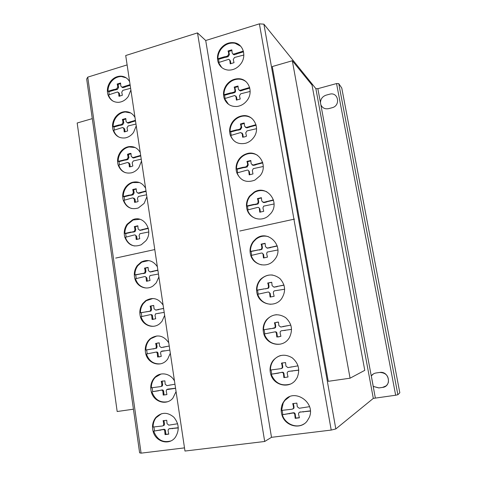 <?xml version="1.0" encoding="UTF-8"?>
<svg xmlns="http://www.w3.org/2000/svg" width="477" height="477" viewBox="0 0 477 477"><rect width="100%" height="100%" fill="white"/><g stroke="black" fill="none" stroke-linecap="round" stroke-linejoin="round"><path stroke-width="0.72" d="M133.435 409.194L117.169 411.52L77.179 123L92.288 118.63M135.146 147.53L129.082 146.964C125.827 147.649 123.132 149.444 120.991 152.354C119.101 155.067 118.165 158.066 118.177 161.351L127.109 159.193L128.128 157.344L127.496 154.304L129.619 153.546L130.972 153.373L131.258 156.516L133.679 157.982L132.481 157.714M350.07 378.195L364.768 370.349L312.036 85.073L292.323 60.752L272.266 66.553L328.242 381.32L350.07 378.195L292.323 60.752M240.694 46.239L235.012 43.246C229.437 42.429 224.733 44.462 220.905 49.334C218.865 52.226 217.876 55.362 217.923 58.737L224.369 56.805L224.989 57.383L218.561 59.315L219.009 62.415M220.428 48.887C224.268 44.003 228.978 41.97 234.559 42.781C243.252 44.182 246.836 56.101 240.813 63.852C237.439 68.181 233.253 70.268 228.262 70.101C223.254 69.541 219.867 66.875 218.102 62.117C216.761 57.55 217.536 53.144 220.428 48.887M251.898 118.409C249.173 116.442 246.096 115.69 242.668 116.155C238.792 116.811 235.602 118.779 233.098 122.058C231.029 124.938 230.021 128.11 230.075 131.563L236.646 129.822L237.248 130.233L230.689 131.974L231.202 135.355M232.639 121.736C235.149 118.445 238.345 116.477 242.227 115.822C253.424 113.586 261.098 128.373 253.466 137.787C251.403 140.494 248.809 142.319 245.691 143.255C238.285 144.734 233.152 142.039 230.284 135.176C228.912 130.459 229.699 125.976 232.639 121.736M266.882 191.837C262.779 190.001 258.677 190.156 254.581 192.309L249.96 196.333C247.843 199.207 246.818 202.415 246.877 205.957L253.609 204.418L254.181 204.657L247.462 206.195L248.052 209.886M249.525 196.142L254.152 192.106C266.548 184.343 280.554 201.825 270.9 213.362L267.871 216.343C260.657 221.948 249.614 218.388 247.134 209.82C245.721 204.937 246.514 200.376 249.525 196.142M272.617 275.05C268.157 274.639 264.312 276.046 261.086 279.266L260.096 280.416C257.938 283.266 256.894 286.51 256.966 290.135L264.371 288.871L257.532 290.165L258.206 294.19M259.673 280.375L260.663 279.224C266.917 273.81 273.351 273.601 279.951 278.592C285.52 284.864 286.051 291.596 281.543 298.781L281.472 298.876C274.985 307.808 260.162 304.857 257.252 294.273C255.803 289.217 256.608 284.584 259.673 280.375M280.858 355.478C277.966 356.271 275.563 357.845 273.655 360.207L272.749 361.488C271.157 364.064 270.399 366.914 270.477 370.033L280.893 368.667L282.116 367.964L282.247 366.694L282.766 366.533L282.628 367.803L281.567 368.5M273.249 360.314C278.801 354.5 285.133 353.672 292.246 357.839C298.602 363.289 300.242 369.878 297.159 377.605L295.549 380.097C288.937 388.988 273.786 385.392 270.799 374.445C269.457 369.848 269.97 365.567 272.343 361.596L273.249 360.314M126.166 77.846L121.462 76.529C117.187 76.558 113.621 78.508 110.765 82.366C108.905 85.091 107.981 88.06 107.987 91.274L113.788 89.533L114.623 90.01L108.834 91.745L109.197 94.708M130.883 90.004L128.23 96.557C125.6 100.104 122.327 102.03 118.409 102.34C113.198 102.311 109.692 99.717 107.891 94.559C106.741 90.189 107.486 86.003 110.133 81.996C112.989 78.133 116.561 76.183 120.842 76.147C124.747 76.368 127.681 78.252 129.649 81.8M141.526 161.053L138.831 167.654C136.917 170.241 134.532 171.947 131.676 172.781C125.087 174.01 120.562 171.362 118.105 164.851C116.925 160.344 117.682 156.092 120.371 152.097C122.511 149.188 125.212 147.387 128.468 146.695C133.649 145.962 137.579 147.936 140.262 152.622M139.904 219.283L133.125 219.986L127.705 224.375C125.785 227.07 124.837 230.093 124.849 233.45L130.847 232.072L131.664 232.239L125.678 233.605L126.155 237.111M127.085 224.238L132.517 219.843C143.559 214.376 154.053 230.635 145.843 240.807L141.305 244.737C133.56 247.641 128.057 245.112 124.795 237.164C123.597 232.52 124.36 228.215 127.085 224.238M152.938 298.495L146.206 300.737L143.333 303.563C141.371 306.252 140.399 309.311 140.423 312.757L150.35 311.213L149.563 311.231L150.267 310.98L150.774 309.364L151.561 309.346L151.054 310.962L150.35 311.213M164.648 315.386L161.989 321.337L159.884 323.549C153.332 329.357 142.635 325.523 140.399 316.728C139.165 311.916 139.94 307.528 142.73 303.563L145.604 300.731C152.521 296.795 158.352 298.244 163.104 305.071M161.077 374.022L155.413 377.235L154.292 378.517C152.294 381.189 151.31 384.283 151.334 387.807L160.654 386.597L161.548 386.209L161.882 384.73L162.657 384.54L162.323 386.012L161.423 386.4M176.067 391.575L172.871 398.164C166.634 405.849 153.815 402.081 151.346 392.022C150.076 387.056 150.863 382.596 153.695 378.649L154.822 377.367C160.344 371.494 170.539 373.288 174.475 380.974M161.453 413.726L156.062 417.715C154.059 420.368 153.069 423.475 153.093 427.028L162.466 425.991L163.432 425.544L163.706 424.131L164.476 423.85L164.207 425.257L163.283 425.699M155.472 417.918L155.961 417.327C161.643 412.033 167.606 411.991 173.843 417.202C179.096 423.695 179.59 430.391 175.339 437.296L175.262 437.397C169.222 445.727 155.663 441.911 153.105 431.369C151.829 426.331 152.622 421.847 155.472 417.918M156.981 335.927L150.702 338.73L148.77 340.781C146.797 343.458 145.819 346.541 145.837 350.023L156.659 348.228L157.07 346.684L156.289 346.785L155.967 344.591L156.748 344.495L157.07 346.684M170.319 353.213L167.636 359.187L166.407 360.576C159.974 367.356 148.192 363.552 145.837 354.113C144.585 349.224 145.366 344.805 148.174 340.846L150.106 338.789C157.279 334.019 163.492 335.343 168.751 342.754M148.752 260.579L141.788 262.123L137.799 265.719C135.856 268.414 134.89 271.461 134.908 274.859L141.8 273.667L135.724 274.931L136.243 278.604M158.889 276.922L156.247 282.867L153.099 285.902C146.522 290.672 136.977 286.832 134.878 278.717C133.655 273.983 134.425 269.624 137.191 265.653L141.186 262.052C147.745 258.981 153.135 260.555 157.362 266.756M139.451 182.542L132.874 182.554C130.173 183.418 127.925 185.076 126.131 187.515C124.229 190.216 123.281 193.233 123.293 196.554L129.255 195.081L130.072 195.332L124.121 196.798L124.569 200.161M146.874 196.757L144.155 203.375L138.348 207.966C131.121 209.999 126.083 207.4 123.233 200.161C122.04 195.588 122.804 191.301 125.511 187.312C127.311 184.873 129.559 183.216 132.266 182.345C138.044 180.95 142.492 182.906 145.592 188.212M130.758 112.989L125.338 111.982C121.552 112.387 118.409 114.283 115.923 117.658C114.051 120.377 113.115 123.364 113.127 126.614L118.976 124.962L119.81 125.362L113.961 127.013L114.355 130.108M136.249 125.833L133.572 132.409C131.312 135.468 128.48 137.31 125.081 137.931C119.167 138.473 115.148 135.832 113.043 130.006C111.88 125.57 112.632 121.349 115.297 117.348C117.789 113.961 120.931 112.065 124.724 111.654C129.267 111.457 132.695 113.413 135.003 117.509M289.438 396.804L284.793 400.501L283.219 402.922L281.573 410.399L292.145 409.218L293.444 408.407L293.516 407.239L294.011 406.976L293.939 408.145L293.069 408.896M284.405 400.686C293.868 387.551 316.215 402.439 309.203 417.56L307.057 421.167C300.355 430.051 284.978 426.116 281.937 414.96C280.691 410.798 280.989 406.845 282.831 403.107L284.405 400.686M276.624 314.713C272.6 315.053 269.296 316.817 266.709 319.995L266.607 320.127C264.496 322.947 263.483 326.161 263.554 329.768L274.394 328.164L275.527 327.562L275.736 326.19L275.205 326.244L274.812 323.931L275.342 323.883L275.736 326.19M266.297 320.031C272.021 314.003 278.461 313.192 285.604 317.604C291.852 323.4 293.081 330.126 289.3 337.794L288.341 339.159C281.788 348.073 266.804 344.805 263.859 334.043C262.404 328.969 263.185 324.336 266.196 320.156L266.297 320.031M268.307 236.616C263.847 235.471 259.75 236.33 256.012 239.198L253.573 241.702C251.439 244.564 250.401 247.784 250.467 251.367L257.818 250.091L251.045 251.492L251.677 255.356M253.138 241.589L255.583 239.078C267.68 228.268 285.377 246.824 274.698 259.482L273.548 260.8C266.625 268.318 253.454 265.075 250.735 255.374C249.304 250.401 250.109 245.81 253.138 241.589M257.491 155.293C254.086 153.308 250.443 152.938 246.573 154.184C243.753 155.18 241.41 156.903 239.549 159.36C237.457 162.234 236.437 165.418 236.497 168.912L243.139 167.278L243.729 167.6L237.105 169.234L237.653 172.769M239.096 159.097C240.963 156.641 243.312 154.912 246.132 153.916C258.17 149.086 268.754 165.292 260.15 175.721L254.861 180.133C246.4 183.192 240.354 180.694 236.729 172.65C235.334 167.85 236.127 163.337 239.096 159.097M246.359 81.978C244.254 80.19 241.791 79.236 238.977 79.122C234.141 79.128 230.135 81.191 226.963 85.305C224.905 88.191 223.91 91.34 223.963 94.756L230.469 92.914L231.077 93.414L224.584 95.245L225.066 98.489M226.497 84.918C229.675 80.798 233.688 78.729 238.53 78.723C248.529 78.598 253.859 91.9 247.098 100.414C244.379 103.956 240.945 105.977 236.807 106.484C230.612 106.735 226.396 103.992 224.154 98.25C222.795 93.611 223.576 89.163 226.497 84.918M127.12 64.914L87.738 77.143L86.683 79.057L139.612 452.81L141.085 453.15L184.498 447.879M399.821 392.792L341.77 88.042L338.748 83.618L336.553 83.558L317.855 88.674L315.857 88.633L263.9 24.172L259.393 23.85L205.712 40.515L197.508 32.901L125.713 55.529L184.975 451.045L264.699 441.481L271.502 437.32L331.211 430.069L335.82 428.942L373.312 398.39L395.654 395.23L397.878 394.723L399.821 392.792L341.77 88.042M375.333 397.931L373.199 386.43L378.833 387.938L382.524 387.437C392.112 386.442 389.137 370.748 379.716 372.448L376.043 372.978C374.022 373.312 372.424 374.302 371.249 375.948C372.424 374.302 374.022 373.312 376.043 372.978L379.716 372.448C386.036 372.752 388.928 376.049 388.373 382.345C387.431 385.195 385.482 386.889 382.524 387.437L378.833 387.938L373.199 386.43L371.303 375.912L373.252 386.388L378.887 387.902L382.578 387.396L385.994 385.941M373.419 373.914L371.303 375.912M395.654 395.23L336.553 83.558M371.249 375.948L317.855 88.674M223.963 94.756L224.584 95.245M230.469 92.914L231.53 92.818L232.138 93.319L231.077 93.414M231.53 92.818L233.641 92.222L234.249 92.723L232.138 93.319M233.641 92.222C234.654 91.93 235.078 91.268 234.911 90.231L235.513 90.737C235.68 91.769 235.256 92.431 234.249 92.723M234.911 90.231L234.553 88.114L235.155 88.627L235.513 90.737M234.553 88.114L234.171 87.094L235.155 88.627M237.987 86.581L234.773 87.607M234.171 87.094L237.993 86.003L238.357 89.253L239.716 90.457L249.638 87.494M250.157 91.441L240.712 93.79L239.466 95.776L240.217 99.031L236.395 100.104L236.014 96.742L234.726 95.495L224.625 98.614L228.513 104.308M236.014 96.742L236.616 97.23L236.986 100.045M235.817 96.062L236.616 97.23M236.395 98.96L236.991 99.449M243.288 89.288L243.872 89.801L240.742 90.886L239.156 90.35M249.799 88.126L243.872 89.801M242.286 89.777L242.871 90.284M240.152 90.38L240.742 90.886M236.497 168.912L237.105 169.234M243.139 167.278L244.218 167.212L244.808 167.54L243.729 167.6M244.218 167.212L246.376 166.682L246.961 167.01L244.808 167.54M246.376 166.682L247.67 164.696L248.249 165.03L246.961 167.01M247.67 164.696L247.301 162.52L247.879 162.854L248.249 165.03M247.301 162.52L246.907 161.459L247.879 162.854M250.807 160.868L247.491 161.798M246.907 161.459L250.813 160.487L251.182 163.826L253.019 165.042L262.684 162.448M263.262 166.491L253.299 168.643L252.327 170.533L252.977 173.95L249.179 174.844L248.803 171.392C248.618 170.325 248.004 169.919 246.967 170.176L237.182 172.883C238.309 176.222 240.372 178.708 243.371 180.348M248.803 171.392L249.382 171.708L249.763 174.809M248.392 170.426L249.382 171.708M249.191 173.676L249.769 173.992M256.221 164.046L256.781 164.38L255.761 164.839L253.585 165.376L252.19 165.042M262.803 162.895L256.781 164.38M255.195 164.505L255.761 164.839M253.019 165.042L253.585 165.376M250.467 251.367L251.045 251.492M257.252 249.96L257.818 250.091M258.361 249.942L260.567 249.483L261.122 249.614L258.922 250.073M260.567 249.483L261.438 249.125L261.885 247.497L262.439 247.635L261.992 249.256L261.122 249.614M261.885 247.497L261.503 245.25L262.058 245.393L262.439 247.635M261.503 245.25L261.104 244.152L261.658 244.296L262.058 245.393M265.093 243.473L261.658 244.296M261.104 244.152L265.093 243.312L265.474 246.746L267.358 248.07L277.215 245.81M277.864 249.972L267.15 252.089L266.655 253.669L267.454 257.145L263.447 257.962L263.06 254.408C262.863 253.305 262.237 252.87 261.175 253.09L251.17 255.463C252.995 260.561 256.477 263.698 261.617 264.866M263.06 254.408L263.608 254.527L264.002 257.95M262.231 253.12L263.608 254.527M263.459 256.769L264.008 256.882M270.626 247.181L271.163 247.319L270.119 247.748L266.899 248.118M277.286 246.049L271.163 247.319M269.583 247.611L270.119 247.748M267.358 248.07L267.901 248.207M263.554 329.768L264.109 329.702L264.824 333.894M270.644 328.587L264.109 329.702M271.61 328.611L274.996 327.621L275.205 326.244M274.812 323.931L274.4 322.792L274.931 322.744L275.342 323.883M277.495 322.094L274.931 322.744M274.4 322.792L278.473 322.082L278.872 325.618L280.792 327.043L290.839 325.111M291.554 329.38L281.406 330.77L280.333 331.443L280.088 332.743L280.905 336.333L276.815 337.012L276.41 333.363C276.213 332.225 275.569 331.753 274.49 331.938L264.276 333.989C267.269 341.454 272.623 344.835 280.333 344.138M276.41 333.363L276.94 333.286L277.34 336.929L279.069 336.857M275.026 331.867C276.105 331.688 276.743 332.159 276.94 333.286M276.827 335.79L277.352 335.713M276.815 337.012L277.34 336.929M283.696 330.483L285.27 330.442M281.406 330.77L284.209 330.418M284.137 326.256L281.001 327.019M290.851 325.141L284.644 326.196M283.064 326.656L283.577 326.596M280.792 327.043L281.311 326.983M293.516 407.239L293.111 404.854L293.605 404.597L294.011 406.976M293.111 404.854L292.687 403.661L296.867 403.095L297.278 406.732L299.252 408.27L309.543 406.678M293.206 403.488L293.605 404.597M310.33 411.085L299.89 412.116L298.65 413.016L298.542 414.09L299.389 417.804L295.191 418.341L294.774 414.585C294.565 413.41 293.904 412.903 292.795 413.052L282.324 414.751L293.289 412.772C294.398 412.629 295.054 413.136 295.263 414.304L295.68 418.055L299.347 417.685M289.42 413.821L289.921 413.547M290.529 413.452L291.03 413.177M292.795 413.052L293.289 412.772M294.774 414.585L295.263 414.304M295.197 417.089L295.686 416.803M295.191 418.341L295.68 418.055M299.538 412.194L310.324 410.876M302.239 411.913L302.71 411.645M303.438 411.985L303.909 411.717M282.104 410.327L282.843 414.477M282.324 414.751C284.96 424.023 296.491 428.948 304.087 423.868M113.127 126.614L113.961 127.013M118.976 124.962L119.93 124.885L120.759 125.284L119.81 125.362M119.93 124.885L121.832 124.348L122.655 124.747L120.759 125.284M121.832 124.348L122.988 122.47L123.811 122.881L122.661 124.747L121.832 124.348M122.988 122.47L122.696 120.454L123.513 120.866L123.811 122.881M122.696 120.454L122.362 119.471L123.185 119.888L123.513 120.866M125.797 119.006L123.185 119.888M122.362 119.471L125.809 118.493L126.089 121.593L127.431 122.75L135.42 120.317M135.981 124.038L128.152 125.946L127.013 127.812L127.645 130.931L124.896 131.819L124.193 131.89L123.907 128.683L122.661 127.484L113.675 130.299C114.677 133.53 116.579 135.867 119.375 137.304M123.907 128.683L124.73 129.076L125.028 131.801M123.626 127.872L124.73 129.076M124.217 130.805L125.04 131.193M130.513 121.701L131.318 122.112L130.418 122.559L128.241 123.155L127.222 122.756M135.516 120.931L131.318 122.112M129.607 122.154L130.418 122.559M127.687 122.69L128.498 123.102M123.293 196.554L124.121 196.798M129.255 195.081L131.038 195.284L130.072 195.332M130.221 195.039L132.159 194.562L132.976 194.807L131.038 195.284M132.159 194.562L133.339 192.69L134.15 192.941L132.976 194.807M133.339 192.69L133.035 190.615L133.846 190.872L134.15 192.941M133.035 190.615L132.695 189.602L133.506 189.864L133.846 190.872M136.195 189.053L133.506 189.864M132.695 189.602L136.201 188.725L136.5 191.903L138.127 193.09L146.004 190.943M146.576 194.765L138.425 196.482L137.442 198.295L138.091 201.497L137.352 201.819L134.58 202.355L134.281 199.07L132.719 197.86L123.859 200.34C125.183 204.502 127.776 207.227 131.622 208.509M134.281 199.07L135.086 199.308L135.39 202.296M133.81 198.038L135.086 199.308M134.603 201.246L135.408 201.479M141.001 192.183L141.794 192.434L140.876 192.857L138.926 193.34L137.823 193.137M146.069 191.378L141.794 192.434M140.077 192.607L140.876 192.857M138.127 193.09L138.926 193.34M134.908 274.859L135.724 274.931M140.995 273.595L141.8 273.667M141.985 273.589L143.965 273.178L144.758 273.249L142.784 273.661M143.965 273.178L144.549 272.999L145.163 271.312L145.956 271.383L145.342 273.071L144.758 273.249M145.163 271.312L144.847 269.177L145.646 269.255L145.956 271.383M144.847 269.177L144.501 268.128L145.3 268.205L145.646 269.255M148.079 267.484L145.3 268.205M144.501 268.128L148.079 267.37L148.383 270.638L150.052 271.914L157.863 270.089M158.453 274.031L150.04 275.551L149.361 277.22L150.028 280.53L146.439 281.263L146.135 277.882C145.968 276.839 145.413 276.41 144.465 276.612L135.492 278.759C137.334 284.25 140.912 287.333 146.218 288.007M146.135 277.882L146.928 277.942L147.232 281.239M145.372 276.636L146.928 277.942M146.463 280.124L147.256 280.184M152.986 271.103L153.767 271.18L152.825 271.574L150.016 271.926M157.899 270.322L153.767 271.18M152.044 271.502L152.825 271.574M150.052 271.914L150.833 271.991M145.837 350.023L146.642 349.915L147.232 353.892M152.187 348.967L146.642 349.915M153.051 348.997L155.878 348.329L156.289 346.785M155.967 344.591L155.615 343.5L156.396 343.41L156.748 344.495M158.239 342.88L156.396 343.41M155.615 343.5L159.258 342.868L159.574 346.224L161.274 347.59L169.24 346.028M169.848 350.076L161.041 351.483L160.576 352.992L161.268 356.397L157.601 357.011L157.285 353.54C157.118 352.467 156.551 352.008 155.585 352.175L146.439 354.029C148.967 361.029 153.624 364.297 160.415 363.832M156.039 352.109L156.367 352.062C157.332 351.901 157.899 352.354 158.066 353.427L158.382 356.885L159.807 356.85M157.285 353.54L158.066 353.427M157.625 355.848L158.406 355.729M157.601 357.011L158.382 356.885M163.826 350.881L165.543 350.804M161.781 351.132L164.589 350.774M164.267 346.874L161.828 347.518M169.246 346.058L165.03 346.773M163.307 347.244L164.076 347.143M161.274 347.59L162.043 347.489M163.706 424.131L163.378 421.877L164.148 421.602L164.476 423.85M163.378 421.877L163.307 420.648M163.796 420.499L164.148 421.602M163.015 420.756L166.723 420.255L167.045 423.683L168.769 425.15L177.641 423.761M178.285 427.917L169.287 428.781L168.387 429.276L168.065 430.636L168.769 434.142L165.048 434.619L164.726 431.071C164.553 429.968 163.981 429.479 162.997 429.61L153.701 431.142L163.772 429.312C164.75 429.181 165.328 429.664 165.495 430.767L165.817 434.308L168.751 434.082M159.998 430.32L160.773 430.015M160.982 429.974L161.763 429.676M162.997 429.61L163.772 429.312M164.726 431.071L165.495 430.767M165.072 433.438L165.841 433.134M165.048 434.619L165.817 434.308M169.389 428.745L178.279 427.72M171.368 428.608L172.125 428.31M172.424 428.686L173.181 428.388M153.892 426.921L154.494 430.844M153.701 431.142C157.07 439.752 162.764 443.026 170.796 440.963M161.882 384.73L161.554 382.506L162.329 382.321L162.657 384.54M161.554 382.506L161.202 381.397L161.971 381.218L162.329 382.321M162.758 380.95L161.971 381.218M161.202 381.397L164.881 380.831L165.203 384.223L166.92 385.643L174.958 384.212M175.578 388.32L166.598 389.655L166.217 391.086L166.914 394.551L163.217 395.093L162.895 391.587C162.729 390.49 162.156 390.019 161.178 390.168L152.729 391.659L158.602 390.782M159.175 390.568L161.953 389.965C162.925 389.816 163.498 390.287 163.665 391.378L163.987 394.878L166.515 394.694M161.327 390.132L161.953 389.965M162.895 391.587L163.665 391.378M163.241 393.924L164.01 393.71M163.217 395.093L163.987 394.878M167.821 389.125L175.566 388.23M169.496 389.017L170.253 388.815M170.551 389.071L171.303 388.874M168.971 385.333L170.337 384.915M152.127 387.682L152.729 391.659M151.942 391.867C154.876 399.678 160.081 402.97 167.552 401.741M140.423 312.757L141.228 312.733L141.782 316.561M147.22 311.6L141.228 312.733M147.566 311.606L149.563 311.231M150.774 309.364L150.452 307.194L151.239 307.188L151.561 309.346M150.452 307.194L150.106 306.127L150.893 306.121L151.239 307.188M150.106 306.127L153.719 305.435L150.893 306.121M153.719 305.435L154.029 308.744L155.711 310.068L163.599 308.375M164.195 312.369L155.58 313.83L155.013 315.422L155.693 318.779L152.068 319.447L151.758 316.03C151.591 314.963 151.03 314.528 150.07 314.707L141.007 316.704C143.172 322.935 147.292 326.137 153.355 326.304M150.815 314.683L150.863 314.683C151.817 314.498 152.378 314.939 152.539 316.001L152.855 319.411L153.183 319.417M151.758 316.03L152.539 316.001M152.091 318.302L152.878 318.266M152.068 319.447L152.855 319.411M158.233 313.276L159.431 313.258M158.674 309.305L159.443 309.293L158.495 309.674L155.937 310.062M163.617 308.5L159.443 309.293M157.72 309.686L158.495 309.674M155.711 310.068L156.486 310.056M124.849 233.45L125.678 233.605M130.847 232.072L131.664 232.239M131.819 232.049L133.769 231.601L134.58 231.768L132.636 232.21M133.769 231.601L134.198 231.494L134.955 229.735L135.766 229.902L135.009 231.655L134.58 231.768M134.955 229.735L134.645 227.636L135.456 227.809L135.766 229.902M134.645 227.636L134.305 226.605L135.116 226.784L135.456 227.809M137.829 226.015L135.116 226.784M134.305 226.605L137.835 225.794L138.127 229.008L139.767 230.23L148.252 228.089M148.746 231.977L139.916 233.718L139.081 235.471L139.737 238.721L136.201 239.514L135.903 236.193C135.742 235.161 135.2 234.756 134.264 234.97L125.415 237.278C126.96 242.024 129.982 244.928 134.478 245.983M135.903 236.193L136.708 236.348L137.012 239.472M135.307 235.06L136.708 236.348M136.225 238.393L137.036 238.548M142.659 229.371L143.458 229.538L142.528 229.95L139.594 230.266M148.335 228.423L143.458 229.538M141.735 229.777L142.528 229.95M139.767 230.23L140.566 230.397M118.177 161.351L119.006 161.673L119.429 164.899M124.08 159.789L124.908 160.111L119.006 161.673M125.04 159.723L125.862 160.051L124.908 160.111M126.96 159.217L127.782 159.545L125.862 160.051M128.128 157.344L128.945 157.672L127.782 159.545M127.83 155.299L128.647 155.633L128.945 157.672M127.496 154.304L128.313 154.637L128.647 155.633M130.96 153.791L128.313 154.637M141.246 159.163L133.321 160.958L132.195 162.818L132.839 165.978L131.086 166.634L129.35 166.884L129.058 163.641L127.657 162.43L118.731 165.084C119.882 168.751 122.1 171.285 125.385 172.68M129.058 163.641L129.875 163.957L130.173 166.813M128.689 162.723L129.875 163.957M129.374 165.787L130.191 166.097M132.868 157.654L140.679 155.389M135.718 156.706L136.523 157.04L133.679 157.982M140.757 155.919L136.523 157.04M134.806 157.142L135.611 157.476M107.987 91.274L108.834 91.745M113.788 89.533L114.73 89.437L115.565 89.915L114.623 90.01M114.73 89.437L116.615 88.871L117.443 89.354L115.565 89.915M116.615 88.871L117.765 86.999L118.588 87.482L117.443 89.354M117.765 86.999L117.467 85.007L118.296 85.49L118.588 87.482M117.467 85.007L117.145 84.041L117.974 84.53L118.296 85.49M120.538 83.612L117.974 84.53M117.145 84.041L120.556 83.01L120.836 86.075L122.005 87.202L130.078 84.638M130.626 88.311L122.869 90.344L121.742 92.21L122.368 95.275L118.946 96.288L118.666 93.128L117.575 91.954L108.529 94.911C109.406 97.755 111.028 99.896 113.389 101.327M118.666 93.128L119.494 93.593L119.787 96.187M118.463 92.425L119.494 93.593M118.976 95.215L119.799 95.68M125.212 86.099L126.023 86.587L125.129 87.047L122.822 87.685L121.885 87.196M130.179 85.341L126.023 86.587M124.312 86.558L125.129 87.047M122.416 87.13L123.233 87.613M282.247 366.694L281.847 364.345L282.366 364.195L282.766 366.533M281.847 364.345L281.436 363.182L281.949 363.033L282.366 364.195M282.521 362.836L281.949 363.033M281.436 363.182L285.55 362.544L285.956 366.127L287.899 367.606L298.042 365.841M283.887 377.617L288.019 376.997L283.887 377.617L283.475 373.914C283.272 372.764 282.623 372.269 281.531 372.436L271.747 374.141L278.657 373.103M279.295 372.877L282.05 372.269C283.141 372.102 283.785 372.591 283.988 373.741L284.399 377.432M281.531 372.436L282.05 372.269M283.475 373.914L283.988 373.741M283.893 376.377L284.405 376.198M298.793 370.176L288.525 371.386L287.357 372.173L287.19 373.36L288.019 377.003M288.472 371.392L298.787 370.08M290.839 371.148L291.334 370.975M292.019 371.195L292.508 371.023M290.195 367.254L291.369 366.861M271.019 369.949L271.747 374.141M271.21 374.314C275.008 383.132 281.335 386.412 290.183 384.152M256.966 290.135L257.532 290.165M263.823 288.835L264.371 288.871M264.938 288.841L267.168 288.418L265.486 288.877M267.168 288.418L268.187 287.929L268.497 286.433L269.04 286.474L268.73 287.971L267.71 288.454M268.497 286.433L268.11 284.155L268.652 284.203L269.04 286.474M268.11 284.155L267.704 283.034L268.247 283.082L268.652 284.203M271.735 282.318L268.247 283.082M267.704 283.034L271.735 282.259L272.128 285.741L274.031 287.118L283.982 285.019M284.662 289.235L274.633 290.791L273.679 291.334L273.327 292.765L274.132 296.3L270.083 297.046L269.69 293.444C269.493 292.329 268.855 291.87 267.788 292.073L257.681 294.291C260.013 300.492 264.377 303.819 270.787 304.272M269.69 293.444L270.226 293.474L270.626 297.046M268.599 292.037L270.226 293.474M270.095 295.841L270.632 295.859M277.334 286.278L277.858 286.319L276.803 286.737L273.834 287.154M284.024 285.157L277.858 286.319M276.278 286.695L276.803 286.737M274.031 287.118L274.561 287.16M246.877 205.957L247.462 206.195M253.609 204.418L254.706 204.377L255.273 204.621L254.181 204.657M254.706 204.377L256.894 203.876L257.455 204.12L255.273 204.621M256.894 203.876L257.544 203.661L258.2 201.884L258.761 202.135L258.105 203.906L257.455 204.12M258.2 201.884L257.824 199.672L258.385 199.929L258.761 202.135M257.824 199.672L257.431 198.593L257.991 198.849L258.385 199.929M261.384 197.961L257.991 198.849M257.431 198.593L261.384 197.681L261.766 201.067L263.632 202.337L273.428 199.887M274.042 203.989L263.65 206.136L262.934 207.889L263.721 211.305L259.75 212.199L259.363 208.693C259.172 207.608 258.552 207.191 257.502 207.429L247.575 209.993C248.964 214.006 251.57 216.802 255.392 218.371M259.363 208.693L259.923 208.926L260.311 212.176M258.79 207.578L259.923 208.926M259.762 211.019L260.317 211.239M266.876 201.383L267.418 201.634L266.381 202.081L264.18 202.582L262.922 202.361M273.53 200.239L267.418 201.634M265.838 201.831L266.381 202.081M263.632 202.337L264.18 202.582M230.075 131.563L230.689 131.974M236.646 129.822L237.719 129.744L238.315 130.155L237.248 130.233M237.719 129.744L239.853 129.178L240.444 129.595L238.315 130.155M239.853 129.178L241.129 127.186L241.72 127.609L240.444 129.595M241.129 127.186L240.766 125.04L241.356 125.469L241.72 127.609M240.766 125.04L240.384 124.002L241.356 125.469M244.242 123.454L240.974 124.431M240.384 124.002L244.248 122.971L244.612 126.262L246.281 127.472L256 124.694M256.548 128.689L246.997 130.895L245.738 132.874L246.502 136.183L244.522 136.911L242.62 137.197L242.25 133.793L240.688 132.54L230.749 135.474C231.673 138.241 233.301 140.423 235.632 142.021M242.25 133.793L242.841 134.198L243.216 137.149M241.964 132.976L242.841 134.198M242.638 136.046L243.222 136.446M249.596 126.393L250.169 126.816L247.008 127.86L245.5 127.419M256.143 125.236L250.169 126.816M248.583 126.864L249.155 127.287M246.424 127.437L247.008 127.86M217.923 58.737L218.561 59.315M224.369 56.805L225.418 56.691L226.038 57.27L224.989 57.383M225.418 56.691L227.511 56.059L228.125 56.644L226.038 57.27M227.511 56.059L228.769 54.068L229.383 54.658L228.125 56.644M228.769 54.068L228.411 51.981L229.026 52.577L229.383 54.658M228.411 51.981L228.036 50.979L228.65 51.57L229.026 52.577M231.822 50.508L228.65 51.57M228.036 50.979L231.828 49.835L232.18 53.042L233.271 54.193L243.359 51.105M243.848 55.004L234.511 57.49L233.277 59.47L234.016 62.684L230.218 63.811L229.86 60.49L228.817 59.285L218.579 62.547L221.71 67.495M229.86 60.49L230.469 61.062L230.832 63.739M229.729 59.935L230.469 61.062M230.23 62.678L230.838 63.25M237.063 52.995L237.659 53.585L234.559 54.712L233.873 54.783L232.925 54.092M243.538 51.82L237.659 53.585M236.067 53.49L236.67 54.08M233.957 54.128L234.559 54.712M264.699 441.481L197.508 32.901M205.712 40.515L271.502 437.32M331.211 430.069L259.393 23.85M141.085 453.15L87.738 77.143M397.878 394.723L338.748 83.618M373.312 398.39L315.857 88.633M335.82 428.942L263.9 24.172M320.836 104.696C322.315 107.999 324.92 109.311 328.653 108.643L332.081 107.736C340.989 105.685 338.3 91.542 329.541 94.225L326.125 95.15C322.518 96.426 320.627 98.936 320.461 102.668M239.824 231.023L294.452 219.11M115.702 258.081L154.786 249.56M299.89 412.116L300.367 411.848M169.287 428.781L170.045 428.483M167.427 389.232L168.19 389.029M288.525 371.386L289.026 371.219M234.559 42.781L235.012 43.246M242.227 115.822L242.668 116.155M254.152 192.106L254.581 192.309M260.663 279.224L261.086 279.266M120.842 76.147L121.462 76.529M128.468 146.695L129.082 146.964M132.517 219.843L133.125 219.986M145.604 300.731L146.206 300.737M154.822 377.367L155.413 377.235M155.961 417.327L156.551 417.125M150.106 338.789L150.702 338.73M141.186 262.052L141.788 262.123M132.266 182.345L132.874 182.554M124.724 111.654L125.338 111.982M255.583 239.078L256.012 239.198M246.132 153.916L246.573 154.184M238.53 78.723L238.977 79.122M239.716 90.457L240.307 90.964M246.776 166.586L247.354 166.914M247.694 161.119L248.278 161.464M261.438 249.125L261.992 249.256M274.996 327.621L275.527 327.562M266.196 320.156L266.607 320.127M293.444 408.407L293.939 408.145M282.831 403.107L283.219 402.922M125.481 118.523L125.803 118.684M127.431 122.75L128.241 123.155M132.451 194.497L133.262 194.747M133.81 189.148L134.615 189.405M144.549 272.999L145.342 273.071M155.878 348.329L156.659 348.228M163.432 425.544L164.207 425.257M161.548 386.209L162.323 386.012M150.267 310.98L151.054 310.962M134.198 231.494L135.009 231.655M134.454 226.539L135.265 226.718M127.109 159.193L127.925 159.521M129.619 153.546L130.43 153.886M132.773 157.678L133.578 158.012M122.005 87.202L122.822 87.685M282.116 367.964L282.628 367.803M272.343 361.596L272.749 361.488M268.187 287.929L268.73 287.971M257.544 203.661L258.105 203.906M239.985 129.154L240.581 129.571M243.043 123.114L243.634 123.543M246.281 127.472L246.865 127.896M233.271 54.193L233.873 54.783"/></g></svg>
